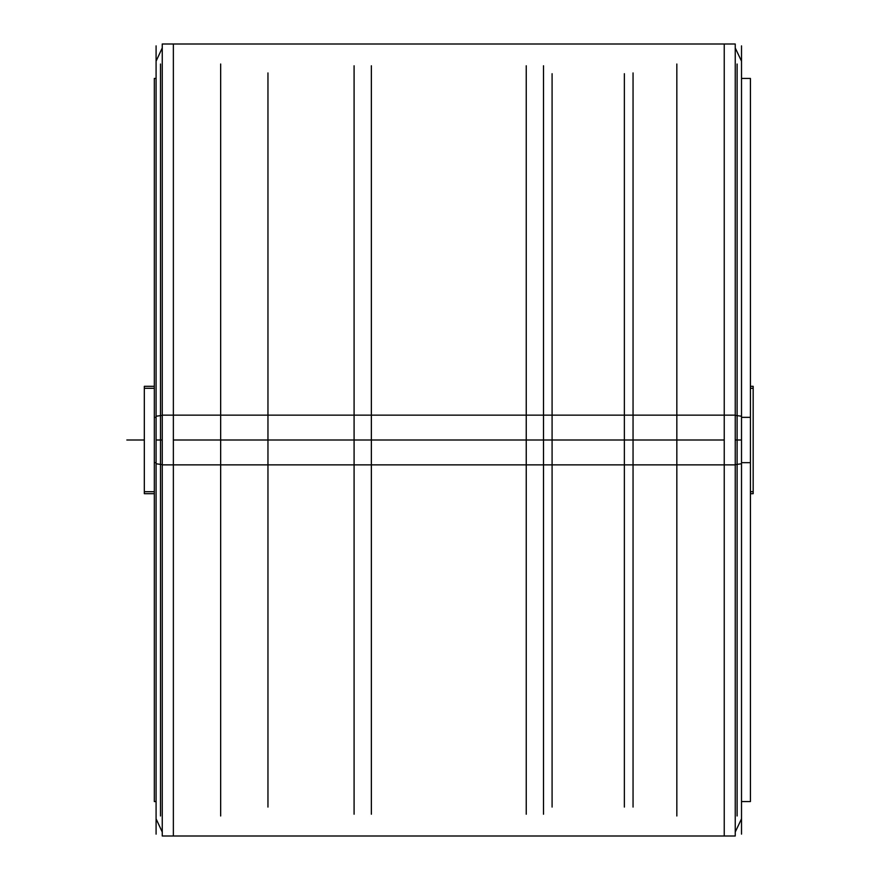 <?xml version="1.0" encoding="UTF-8"?>
<svg xmlns="http://www.w3.org/2000/svg" width="880" height="880" viewBox="0 0 880 880"><rect width="100%" height="100%" fill="white"/><g stroke="black" fill="none" stroke-linecap="round" stroke-linejoin="round"><path stroke-width="1.32" d="M156.09 801.57L154.363 801.57L154.363 417.296L156.09 417.296M156.09 462.704L154.363 462.704L154.363 78.43L156.09 78.43M741.477 801.57L750.431 801.57L750.431 417.296L741.477 417.296M741.477 462.704L750.431 462.704L750.431 78.43L741.477 78.43M162.283 464.86L162.283 44L735.273 44L735.273 464.86L162.283 464.86M162.283 836L162.283 415.14L735.273 415.14L735.273 836L162.283 836M162.283 440L156.09 440M741.477 440L735.273 440M173.305 440L173.305 836L724.262 836L724.262 44L173.305 44L173.305 440L724.262 440M162.283 832.007L156.09 818.785L162.283 832.007M162.283 47.993L156.09 61.215L162.283 47.993M735.273 832.007L741.477 818.785L735.273 832.007M735.273 47.993L741.477 61.215L735.273 47.993M371.305 814.242L371.305 65.758M354.09 814.242L354.09 65.758M526.262 814.242L526.262 65.758M543.477 814.242L543.477 65.758L543.477 814.242M144.375 491.656L154.363 491.656M750.431 491.656L753.181 491.656M154.363 386.287L144.375 386.287L144.375 493.713L154.363 493.713M750.431 493.713L753.181 493.713L753.181 386.287L750.431 386.287M144.375 388.344L154.363 388.344M750.431 388.344L753.181 388.344M156.09 416.218L162.283 415.382M156.09 463.782L162.283 464.618M156.09 834.13L156.09 45.87M741.477 834.13L741.477 45.87M735.273 415.382L741.477 416.218M735.273 464.618L741.477 463.782M633.006 72.93L633.006 807.07M552.09 73.733L552.09 807.059M624.393 73.733L624.393 807.059M267.993 807.07L267.993 72.93L267.993 807.07M676.841 816.024L676.841 63.976M737.099 816.024L737.099 63.976M220.715 816.024L220.715 63.976M160.457 816.024L160.457 63.976M126.819 440L144.034 440"/></g></svg>
